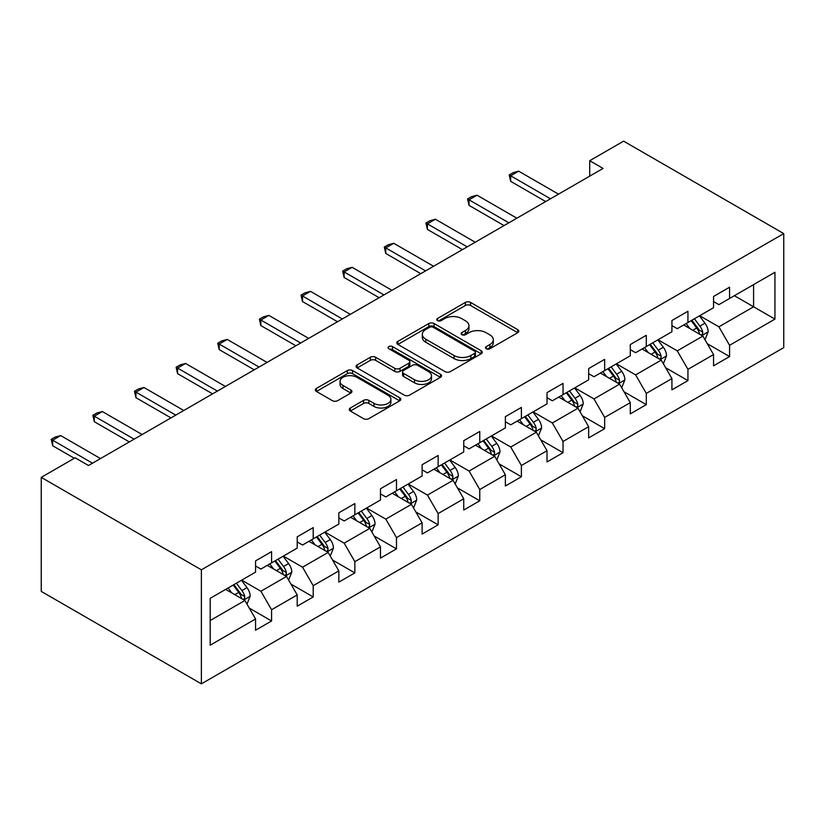 <?xml version="1.0" encoding="UTF-8"?>
<svg xmlns="http://www.w3.org/2000/svg" width="825" height="825" viewBox="0 0 825 825"><rect width="100%" height="100%" fill="white"/><g stroke="black" fill="none" stroke-linecap="round" stroke-linejoin="round"><path stroke-width="1.24" d="M486.234 348.748A2.588 1.495 0 0 0 489.906 348.748L517.739 332.681A3.702 2.135 0 0 0 518.822 331.165A3.702 2.135 0 0 0 517.739 329.66L470.58 302.435A3.702 2.135 0 0 0 465.341 302.435L437.508 318.502A2.588 1.495 0 0 0 436.755 319.564A2.588 1.495 0 0 0 437.508 320.616A2.588 1.495 0 0 0 441.179 320.616L444.778 318.543A11.859 6.847 0 0 1 461.546 318.543L465.475 320.812A11.859 6.847 0 0 1 468.951 325.648A11.859 6.847 0 0 1 465.475 330.485L461.876 332.568A2.588 1.495 0 0 0 461.113 333.63A2.588 1.495 0 0 0 461.876 334.682A2.588 1.495 0 0 0 465.537 334.682L469.147 332.609A11.859 6.847 0 0 1 485.915 332.609L489.844 334.878A11.859 6.847 0 0 1 493.309 339.714A11.859 6.847 0 0 1 489.844 344.551L486.234 346.634A2.588 1.495 0 0 0 485.482 347.696A2.588 1.495 0 0 0 486.234 348.748L486.234 346.634M350.336 408.004A3.702 2.135 0 0 0 349.253 409.52A3.702 2.135 0 0 0 350.336 411.025L363.567 418.667A3.702 2.135 0 0 0 368.806 418.667L399.723 400.816A3.702 2.135 0 0 0 400.806 399.31A3.702 2.135 0 0 0 399.723 397.794L352.564 370.569A3.702 2.135 0 0 0 347.325 370.569L316.408 388.42A3.702 2.135 0 0 0 315.325 389.926A3.702 2.135 0 0 0 316.408 391.442L332.392 400.672A3.702 2.135 0 0 0 337.631 400.672L350.862 393.03A3.702 2.135 0 0 0 351.945 391.514A3.702 2.135 0 0 0 350.862 390.008L342.942 385.43A9.91 5.723 0 0 1 340.034 381.387A9.91 5.723 0 0 1 346.149 376.097A9.91 5.723 0 0 1 356.957 377.334L387.998 395.257A9.91 5.723 0 0 1 390.895 399.31A9.91 5.723 0 0 1 384.78 404.59A9.91 5.723 0 0 1 373.983 403.353L368.806 400.362A3.702 2.135 0 0 0 363.567 400.362L350.336 408.004L350.336 411.025M783.75 233.599L623.618 141.147L589.72 160.72L603.065 168.424L88.492 465.506L75.147 457.803L41.25 477.376L201.382 569.827L783.75 233.599L783.75 347.624L201.382 683.853L201.382 569.827M445.046 371.632A3.702 2.135 0 0 0 450.285 371.632L481.192 353.781A3.702 2.135 0 0 0 482.285 352.265A3.702 2.135 0 0 0 481.192 350.759L434.043 323.534A3.702 2.135 0 0 0 428.804 323.534L397.887 341.375A3.702 2.135 0 0 0 396.804 342.891A3.702 2.135 0 0 0 397.887 344.407L445.046 371.632M389.885 349.315A2.588 1.495 0 0 1 392.514 349.676L392.514 346.593L440.457 374.272A3.702 2.135 0 0 1 441.54 375.787A3.702 2.135 0 0 1 440.457 377.303L409.54 395.144A3.702 2.135 0 0 1 404.302 395.144L357.153 367.919L357.153 364.897A3.702 2.135 0 0 0 356.06 366.413A3.702 2.135 0 0 0 357.153 367.919M357.153 364.897L370.384 357.256A3.702 2.135 0 0 1 375.623 357.256L394.742 368.301A3.702 2.135 0 0 0 399.981 368.301L408.757 363.237A3.702 2.135 0 0 0 409.839 361.721A3.702 2.135 0 0 0 408.757 360.205L388.853 348.717A2.588 1.495 0 0 1 388.09 347.655A2.588 1.495 0 0 1 389.689 346.273A2.588 1.495 0 0 1 392.514 346.593M249.294 608.118L271.58 620.988L271.58 609.737L297.206 594.938L297.206 606.189L313.211 596.949L313.211 585.698L338.838 570.9L338.838 582.151L354.853 572.911L354.853 561.66L380.469 546.872L380.469 558.113L396.485 548.873L396.485 537.622L422.111 522.833L422.111 534.074L438.127 524.834L438.127 513.583L463.743 498.795L463.743 510.036L479.758 500.796L479.758 489.545L505.374 474.757L505.374 485.997L521.39 476.757L521.39 465.506L547.016 450.718L547.016 461.959L563.032 452.719L563.032 441.468L588.648 426.68L588.648 437.92L604.663 428.68L604.663 417.429L630.29 402.641L630.29 413.892L646.295 404.642L646.295 393.391L671.921 378.603L671.921 389.854L687.937 380.603L687.937 369.353L713.553 354.564L713.553 365.815L729.568 356.565L729.568 345.314L774.943 319.12L774.943 272.281L753.586 284.604L753.586 306.797L774.943 319.12M271.58 620.988L255.564 630.228L255.564 618.977L210.189 645.181L210.189 598.331L255.564 572.137L255.564 560.887L271.58 551.647L271.58 562.887L297.206 548.099L297.206 536.848L313.211 527.608L313.211 538.849L338.838 524.061L338.838 512.81L354.853 503.57L354.853 514.81L380.469 500.022L380.469 488.771L396.485 479.531L396.485 490.782L422.111 475.984L422.111 464.733L438.127 455.493L438.127 466.744L463.743 451.945L463.743 440.694L479.758 431.454L479.758 442.705L505.374 427.907L505.374 416.656L521.39 407.416L521.39 418.667L547.016 403.868L547.016 392.618L563.032 383.377L563.032 394.628L588.648 379.83L588.648 368.579L604.663 359.339L604.663 370.59L630.29 355.792L630.29 344.551L646.295 335.301L646.295 346.552L671.921 331.753L671.921 320.512L687.937 311.262L687.937 322.513L713.553 307.715L713.553 296.474L729.568 287.224L729.568 298.475L774.943 272.281M267.31 565.362L286.522 576.448L260.906 591.247L241.684 580.15M255.564 565.971L260.906 569.054L271.58 562.887M260.906 591.247L271.58 609.737M286.522 576.448L297.206 594.938M308.942 541.324L328.164 552.41L302.538 567.208L283.326 556.112M297.206 541.932L302.538 545.016L313.211 538.849M302.538 567.208L313.211 585.698M328.164 552.41L338.838 570.9M350.584 517.285L369.796 528.371L344.18 543.17L324.957 532.073M338.838 517.894L344.18 520.977L354.853 514.81M344.18 543.17L354.853 561.66M369.796 528.371L380.469 546.872M392.215 493.247L411.427 504.333L385.811 519.131L366.589 508.035M380.469 493.855L385.811 496.939L396.485 490.782M385.811 519.131L396.485 537.622M411.427 504.333L422.111 522.833M433.847 469.208L453.069 480.305L427.443 495.093L408.231 483.997M422.111 469.817L427.443 472.9L438.127 466.744M427.443 495.093L438.127 513.583M453.069 480.305L463.743 498.795M475.489 445.17L494.701 456.266L469.085 471.054L449.862 459.958M463.743 445.778L469.085 448.862L479.758 442.705M469.085 471.054L479.758 489.545M494.701 456.266L505.374 474.757M517.12 421.132L536.343 432.228L510.716 447.016L491.504 435.92M505.374 421.75L510.716 424.823L521.39 418.667M510.716 447.016L521.39 465.506M536.343 432.228L547.016 450.718M558.762 397.093L577.974 408.189L552.348 422.978L533.136 411.881M547.016 397.712L552.348 400.785L563.032 394.628M552.348 422.978L563.032 441.468M577.974 408.189L588.648 426.68M600.394 373.055L619.606 384.151L593.99 398.939L574.767 387.843M588.648 373.673L593.99 376.747L604.663 370.59M593.99 398.939L604.663 417.429M619.606 384.151L630.29 402.641M642.025 349.016L661.248 360.113L635.621 374.901L616.409 363.804M630.29 349.635L635.621 352.708L646.295 346.552M635.621 374.901L646.295 393.391M661.248 360.113L671.921 378.603M683.667 324.978L702.879 336.074L677.263 350.862L658.041 339.766M671.921 325.597L677.263 328.68L687.937 322.513M677.263 350.862L687.937 369.353M702.879 336.074L713.553 354.564M734.374 295.701L753.586 306.797L718.895 326.824L699.683 315.728M713.553 301.558L718.895 304.642L729.568 298.475M718.895 326.824L729.568 345.314M41.25 477.376L41.25 591.401L201.382 683.853M589.72 160.72L589.72 176.127M210.189 620.524L244.891 600.487L225.668 589.39M244.891 600.487L255.564 618.977M707.283 343.695L729.568 356.565M665.651 367.733L687.937 380.603M624.009 391.772L646.295 404.642M582.378 415.81L604.663 428.68M540.746 439.849L563.032 452.719M499.104 463.887L521.39 476.757M457.473 487.926L479.758 500.796M415.841 511.964L438.127 524.834M374.199 536.002L396.485 548.873M332.568 560.041L354.853 572.911M290.926 584.079L313.211 596.949M487.276 349.119L489.844 347.634A11.859 6.847 0 0 0 493.309 342.798L493.309 339.714M468.951 325.648L468.951 328.732A11.859 6.847 0 0 1 465.475 333.568L462.907 335.053M517.688 332.712L470.58 305.508A3.702 2.135 0 0 0 465.341 305.508L438.549 320.987M481.15 353.812L434.043 326.607A3.702 2.135 0 0 0 428.804 326.607L397.939 344.427M474.643 353.327A2.588 1.495 0 0 0 475.406 352.265A2.588 1.495 0 0 0 474.643 351.213L433.249 327.308A2.588 1.495 0 0 0 429.588 327.308L425.782 329.505A11.859 6.847 0 0 0 422.317 334.342A11.859 6.847 0 0 0 425.782 339.188L454.08 355.523A11.859 6.847 0 0 0 470.848 355.523L474.643 353.327L474.643 356.41A2.588 1.495 0 0 0 475.406 355.348L475.406 352.265M422.317 334.342L422.317 337.425A11.859 6.847 0 0 0 425.782 342.262L425.782 339.188M474.643 356.41L470.848 358.597A11.859 6.847 0 0 1 454.08 358.597L425.782 342.262M357.194 367.95L370.384 360.339L370.384 357.256M409.839 361.721L409.839 364.805A3.702 2.135 0 0 1 408.757 366.31L399.981 371.384A3.702 2.135 0 0 1 394.742 371.384L375.623 360.339A3.702 2.135 0 0 0 370.384 360.339M392.514 349.676L440.406 377.324M414.583 379.758A9.91 5.723 0 0 0 425.391 380.995A9.91 5.723 0 0 0 431.506 375.715A9.91 5.723 0 0 0 428.608 371.662L417.667 365.351A3.702 2.135 0 0 0 412.428 365.351L403.652 370.415A3.702 2.135 0 0 0 402.569 371.931A3.702 2.135 0 0 0 403.652 373.447L414.583 379.758L414.583 382.841A9.91 5.723 0 0 0 425.391 384.079A9.91 5.723 0 0 0 431.506 378.788L431.506 375.715M402.569 371.931L402.569 375.014A3.702 2.135 0 0 0 403.652 376.52L403.652 373.447M414.583 382.841L403.652 376.52M390.895 399.31L390.895 402.383A9.91 5.723 0 0 1 384.78 407.674A9.91 5.723 0 0 1 373.983 406.436L368.806 403.446A3.702 2.135 0 0 0 363.567 403.446L350.388 411.056M340.034 381.387L340.034 384.46A9.91 5.723 0 0 0 342.942 388.513L342.942 385.43M350.811 393.061L342.942 388.513M399.671 400.847L352.564 373.653A3.702 2.135 0 0 0 347.325 373.653L316.46 391.473M704.993 339.725L708.159 331.722A10.003 5.775 -120 0 0 704.973 323.204L699.466 315.851M689.865 328.556L686.122 323.555M701.333 335.177L702.549 333.898L702.766 332.155A10.003 5.775 -120 0 0 699.899 326.133L694.392 318.78M691.886 320.234L698.002 328.391A5.094 2.939 60 0 1 698.919 329.938L702.766 332.155M691.185 320.636L696.702 327.989A10.003 5.775 60 0 1 699.559 334.001M550.481 198.773L510.665 175.787L510.665 181.335L509.2 174.941L513.202 172.631L518.667 171.167L558.494 194.153M545.676 201.547L510.665 181.335M518.667 171.167L510.665 175.787L509.2 174.941M663.352 363.763L666.528 355.761A10.003 5.775 -120 0 0 663.341 347.243L657.824 339.89M648.223 352.595L644.48 347.593M659.701 359.215L660.908 357.937L661.124 356.194A10.003 5.775 -120 0 0 658.268 350.171L652.761 342.818M650.255 344.272L656.36 352.43A5.094 2.939 60 0 1 657.288 353.977L661.124 356.194M649.553 344.675L655.06 352.028A10.003 5.775 60 0 1 657.927 358.04M621.72 387.802L624.896 379.799A10.003 5.775 -120 0 0 621.699 371.281L616.192 363.928M606.592 376.633L602.848 371.632M618.059 383.254L619.276 381.975L619.493 380.232A10.003 5.775 -120 0 0 616.626 374.21L611.119 366.857M608.613 368.301L614.728 376.468A5.094 2.939 60 0 1 615.656 378.015L619.493 380.232M607.922 368.703L613.429 376.066A10.003 5.775 60 0 1 616.296 382.078M508.85 222.812L469.033 199.825L469.033 205.373L467.558 198.98L471.56 196.67L477.036 195.205L516.852 218.192M504.044 225.586L469.033 205.373M477.036 195.205L469.033 199.825L467.558 198.98M467.218 246.85L427.391 223.864L427.391 229.412L425.927 223.018L429.928 220.708L435.404 219.244L475.221 242.23M462.412 249.624L427.391 229.412M435.404 219.244L427.391 223.864L425.927 223.018M580.078 411.84L583.254 403.838A10.003 5.775 -120 0 0 580.068 395.319L574.561 387.967M564.95 400.672L561.217 395.67M576.428 407.292L577.634 406.013L577.861 404.271A10.003 5.775 -120 0 0 574.994 398.248L569.487 390.895M566.981 392.339L573.097 400.496A5.094 2.939 60 0 1 574.014 402.053L577.861 404.271M566.28 392.741L571.797 400.104A10.003 5.775 60 0 1 574.654 406.117M538.447 435.878L541.623 427.876A10.003 5.775 -120 0 0 538.426 419.358L532.919 412.005M523.318 424.71L519.575 419.708M534.796 431.331L536.002 430.052L536.219 428.309A10.003 5.775 -120 0 0 533.363 422.287L527.856 414.934M525.35 416.377L531.455 424.535A5.094 2.939 60 0 1 532.383 426.092L536.219 428.309M524.648 416.78L530.155 424.132A10.003 5.775 60 0 1 533.022 430.155M496.815 459.917L499.991 451.914A10.003 5.775 -120 0 0 496.794 443.396L491.287 436.043M481.687 448.748L477.943 443.747M493.154 455.369L494.371 454.09L494.588 452.337A10.003 5.775 -120 0 0 491.721 446.325L486.214 438.972M483.708 440.416L489.823 448.573A5.094 2.939 60 0 1 490.751 450.12L494.588 452.337M483.017 440.818L488.524 448.171A10.003 5.775 60 0 1 491.38 454.193M425.576 270.889L385.76 247.902L385.76 253.45L384.285 247.057L388.297 244.747L393.762 243.282L433.589 266.269M420.771 273.663L385.76 253.45M393.762 243.282L385.76 247.902L384.285 247.057M383.945 294.927L344.118 271.941L344.118 277.489L342.653 271.095L346.655 268.775L352.131 267.321L391.947 290.307M379.139 297.701L344.118 277.489M352.131 267.321L344.118 271.941L342.653 271.095M342.303 318.966L302.486 295.979L302.486 301.527L301.022 295.133L305.023 292.813L310.489 291.359L350.316 314.346M337.497 321.74L302.486 301.527M310.489 291.359L302.486 295.979L301.022 295.133M455.173 483.955L458.349 475.953A10.003 5.775 -120 0 0 455.163 467.435L449.646 460.082M440.045 472.787L436.301 467.785M451.522 479.407L452.729 478.129L452.956 476.376A10.003 5.775 -120 0 0 450.089 470.363L444.582 463.011M442.076 464.454L448.181 472.612A5.094 2.939 60 0 1 449.109 474.158L452.956 476.376M441.375 464.857L446.882 472.209A10.003 5.775 60 0 1 449.749 478.232M300.671 343.004L260.855 320.017L260.855 325.566L259.38 319.172L263.381 316.852L268.857 315.387L308.674 338.384M295.866 345.778L260.855 325.566M268.857 315.387L260.855 320.017L259.38 319.172M413.542 507.994L416.718 499.991A10.003 5.775 -120 0 0 413.521 491.473L408.014 484.12M398.413 496.825L394.67 491.824M409.881 503.446L411.097 502.167L411.314 500.414A10.003 5.775 -120 0 0 408.457 494.402L402.94 487.049M400.434 488.493L406.55 496.65A5.094 2.939 60 0 1 407.478 498.197L411.314 500.414M399.743 488.895L405.25 496.248A10.003 5.775 60 0 1 408.117 502.27M259.04 367.043L219.213 344.056L219.213 349.604L217.748 343.21L221.75 340.89L227.226 339.426L267.042 362.423M254.234 369.817L219.213 349.604M227.226 339.426L219.213 344.056L217.748 343.21M371.91 532.032L375.076 524.03A10.003 5.775 -120 0 0 371.889 515.512L366.382 508.159M356.782 520.864L353.038 515.862M368.249 527.484L369.466 526.206L369.683 524.452A10.003 5.775 -120 0 0 366.816 518.44L361.309 511.088M358.803 512.531L364.918 520.688A5.094 2.939 60 0 1 365.836 522.235L369.683 524.452M358.102 512.933L363.619 520.286A10.003 5.775 60 0 1 366.475 526.309M217.398 391.081L177.581 368.094L177.581 373.642L176.107 367.238L180.118 364.928L185.584 363.464L225.411 386.461M212.592 393.855L177.581 373.642M185.584 363.464L177.581 368.094L176.107 367.238M330.268 556.071L333.444 548.068A10.003 5.775 -120 0 0 330.258 539.55L324.741 532.197M315.14 544.892L311.396 539.901M326.618 551.523L327.824 550.244L328.041 548.491A10.003 5.775 -120 0 0 325.184 542.479L319.677 535.126M317.171 536.57L323.276 544.727A5.094 2.939 60 0 1 324.204 546.274L328.041 548.491M316.47 536.972L321.977 544.325A10.003 5.775 60 0 1 324.844 550.347M175.766 415.119L135.939 392.133L135.939 397.681L134.475 391.277L138.476 388.967L143.952 387.502L183.769 410.499M170.961 417.893L135.939 397.681M143.952 387.502L135.939 392.133L134.475 391.277M288.637 580.109L291.813 572.107A10.003 5.775 -120 0 0 288.616 563.588L283.109 556.236M273.508 568.93L269.765 563.939M284.976 575.561L286.192 574.283L286.409 572.529A10.003 5.775 -120 0 0 283.542 566.517L278.035 559.164M275.529 560.608L281.645 568.765A5.094 2.939 60 0 1 282.573 570.312L286.409 572.529M274.838 561.01L280.345 568.363A10.003 5.775 60 0 1 283.202 574.386M134.124 439.158L94.308 416.171L94.308 421.709L92.843 415.315L96.845 413.005L102.31 411.541L142.137 434.538M129.329 441.932L94.308 421.709M102.31 411.541L94.308 416.171L92.843 415.315M246.995 604.137L250.171 596.145A10.003 5.775 -120 0 0 246.984 587.627L241.477 580.274M231.866 592.969L228.133 587.977M243.344 599.6L244.551 598.311L244.778 596.568A10.003 5.775 -120 0 0 241.911 590.556L236.404 583.203M233.898 584.647L240.003 592.804A5.094 2.939 60 0 1 240.931 594.351L244.778 596.568M233.197 585.049L238.703 592.402A10.003 5.775 60 0 1 241.57 598.424M92.493 463.196L52.676 440.21L52.676 445.748L51.202 439.354L55.213 437.044L60.679 435.579L100.495 458.576M74.343 458.267L52.676 445.748M60.679 435.579L52.676 440.21L51.202 439.354M489.844 347.634L489.844 344.551M461.876 334.682L461.876 332.568M465.475 333.568L465.475 330.485M437.508 320.616L437.508 318.502M465.341 305.508L465.341 302.435M470.58 305.508L470.58 302.435M517.739 332.681L517.739 329.66M397.887 344.407L397.887 341.375M428.804 326.607L428.804 323.534M434.043 326.607L434.043 323.534M481.192 353.781L481.192 350.759M454.08 358.597L454.08 355.523M470.848 358.597L470.848 355.523M375.623 360.339L375.623 357.256M394.742 371.384L394.742 368.301M399.981 371.384L399.981 368.301M408.757 366.31L408.757 363.237M440.457 377.303L440.457 374.272M363.567 403.446L363.567 400.362M368.806 403.446L368.806 400.362M373.983 406.436L373.983 403.353M350.862 393.03L350.862 390.008M316.408 391.442L316.408 388.42M347.325 373.653L347.325 370.569M352.564 373.653L352.564 370.569M399.723 400.816L399.723 397.794M701.889 335.497L708.097 331.918M699.899 326.133L704.973 323.204M692.783 330.248L696.702 327.989M660.258 359.535L666.466 355.957M658.268 350.171L663.341 347.243M651.152 354.286L655.06 352.028M618.626 383.573L624.824 379.995M616.626 374.21L621.699 371.281M609.52 378.324L613.429 376.066M576.984 407.612L583.192 404.033M574.994 398.248L580.068 395.319M567.878 402.363L571.797 400.104M535.353 431.65L541.561 428.072M533.363 422.287L538.426 419.358M526.247 426.391L530.155 424.132M493.711 455.689L499.919 452.11M491.721 446.325L496.794 443.396M484.605 450.429L488.524 448.171M452.079 479.727L458.287 476.149M450.089 470.363L455.163 467.435M442.973 474.468L446.882 472.209M410.448 503.766L416.646 500.187M408.457 494.402L413.521 491.473M401.342 498.506L405.25 496.248M368.806 527.804L375.014 524.226M366.816 518.44L371.889 515.512M359.7 522.545L363.619 520.286M327.174 551.842L333.382 548.264M325.184 542.479L330.258 539.55M318.068 546.583L321.977 544.325M285.543 575.881L291.741 572.303M283.542 566.517L288.616 563.588M276.437 570.622L280.345 568.363M243.901 599.919L250.109 596.341M241.911 590.556L246.984 587.627M234.795 594.66L238.703 592.402"/></g></svg>
